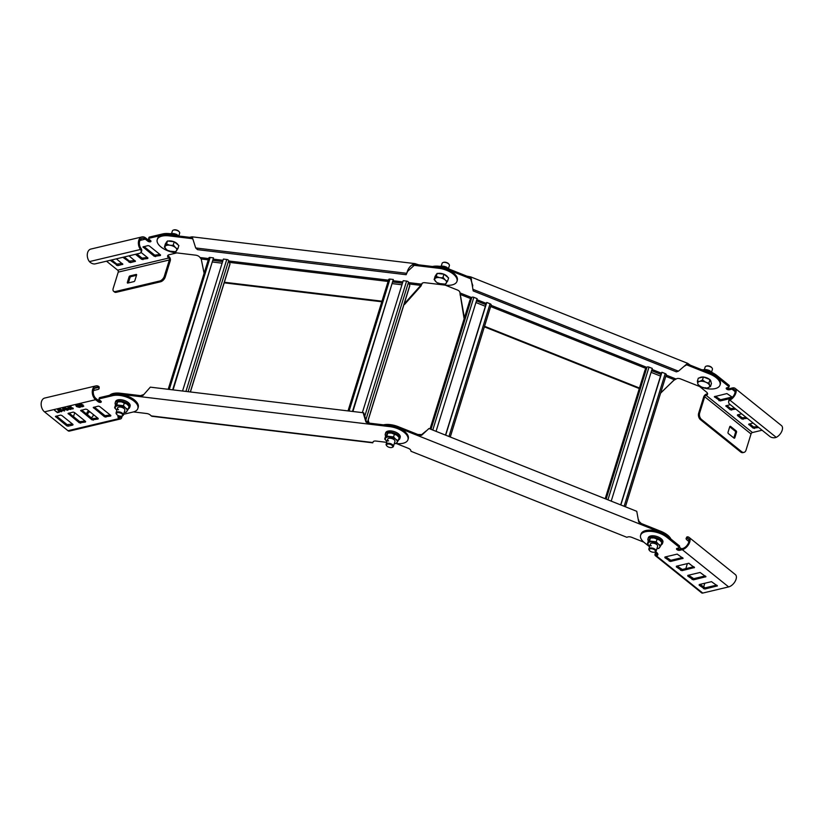 <?xml version="1.0" encoding="UTF-8"?>
<svg xmlns="http://www.w3.org/2000/svg" width="823" height="823" viewBox="0 0 823 823"><rect width="100%" height="100%" fill="white"/><g stroke="black" fill="none" stroke-linecap="round" stroke-linejoin="round"><path stroke-width="1.23" d="M410.986 451.282L626.828 537.285L410.986 451.282L410.8 450.469A3.806 1.841 17.2 0 0 408.27 448.298L396.202 443.494A15.709 7.592 -162.8 0 0 407.951 439.698A15.709 7.592 -162.8 0 0 407.776 436.838A15.709 7.592 -162.8 0 0 389.742 426.623L369.558 424.205L365.937 422.024L363.385 413.547M407.951 439.698L408.259 438.71A15.709 7.592 17.2 0 0 408.085 435.84A15.709 7.592 17.2 0 0 390.051 425.635L369.856 423.207L366.317 421.397L363.745 412.796L150.321 387.149L142.965 395.513L143.469 394.639L140.507 395.647L140.198 396.645L120.004 394.217A15.709 7.592 -162.8 0 0 109.078 396.501M143.099 395.256L140.198 396.645L369.558 424.205L369.856 423.207M140.507 395.647L120.312 393.229A15.709 7.592 17.2 0 0 109.624 395.266M133.47 411.922L146.607 413.506A3.806 1.841 17.2 0 1 150.311 415.07L151.874 416.284L372.778 442.825M151.226 415.913L372.819 442.537L373.148 441.848A3.806 1.841 17.2 0 1 375.967 441.056L386.697 442.352M368.858 423.012L368.272 420.142L368.971 423.043M366.317 421.397L365.937 422.024M189.516 237.302L189.208 238.3L169.024 235.872A15.709 7.592 -162.8 0 0 157.224 239.658L157.522 238.66A15.709 7.592 17.2 0 1 169.332 234.874L189.516 237.302L192.171 236.829L195.689 247.96L197.53 249.647L406.12 274.707L407.611 271.374L414.802 264.79L414.977 263.617L418.876 264.862L439.06 267.29A15.709 7.592 17.2 0 1 457.104 277.495A15.709 7.592 17.2 0 1 457.279 280.355L456.971 281.353A15.709 7.592 -162.8 0 0 456.796 278.493A15.709 7.592 -162.8 0 0 438.752 268.277L418.568 265.86L414.802 264.79M195.689 247.96L406.799 273.318C408.033 268.123 410.759 264.883 414.977 263.617L192.171 236.829M412.549 265.129L418.568 265.86L418.876 264.862M422.137 283.194L421.016 286.013L404.515 304.5L404.268 303.862L420.769 285.375L421.016 286.013M409.196 283.976L420.769 285.375L421.53 284.542M381.8 301.774L224.185 282.834M201.224 259.05L204.114 273.277M208.27 259.842L201.203 258.988L199.331 256.725A3.806 1.841 17.2 0 0 195.617 255.161L175.433 252.733A15.709 7.592 -162.8 0 1 157.399 242.518A15.709 7.592 -162.8 0 1 157.224 239.658M464.121 318.779L459.82 292.114A3.806 1.841 17.2 0 0 457.29 289.953L445.212 285.139A15.709 7.592 -162.8 0 0 456.971 281.353M445.171 285.139L424.977 282.711A3.806 1.841 17.2 0 0 422.168 283.503L421.839 284.182L408.671 282.608M192.489 238.979L192.026 238.001L189.208 238.3L192.407 238.68M191.954 238.012L192.129 236.839M381.985 301.187L224.257 282.238M352.481 411.438L393.322 279.491L389.958 279.079A1.667 0.802 -162.8 0 0 388.703 279.481L348.026 410.903M409.597 286.034A1.667 0.802 -162.8 0 0 409.782 285.787A1.667 0.802 -162.8 0 0 409.761 285.488L408.506 282.166A1.667 0.802 -162.8 0 0 406.593 281.085L403.219 280.674L362.367 412.632M401.943 284.789L392.478 283.647M352.902 411.49L393.322 279.491M172.655 389.835L213.507 257.887L210.132 257.476A1.667 0.802 -162.8 0 0 208.877 257.877L168.201 389.3M229.771 264.42A1.667 0.802 -162.8 0 0 229.967 264.183A1.667 0.802 -162.8 0 0 229.946 263.885L228.681 260.562A1.667 0.802 -162.8 0 0 226.767 259.482L223.393 259.07L182.552 391.028M222.128 263.185L212.653 262.043M173.087 389.886L213.507 257.887M670.776 540.423A15.709 7.592 -162.8 0 0 660.632 532.337L640.963 524.508L638.658 521.772L636.755 511.309L428.958 428.516L421.602 435.285L417.559 435.49L397.9 427.651A15.709 7.592 -162.8 0 0 383.189 425.841M670.92 539.034A15.709 7.592 17.2 0 0 660.941 531.339L641.271 523.51L640.963 524.508L417.559 435.49L417.868 434.493L421.726 434.595L421.602 435.285M417.868 434.493L398.198 426.653A15.709 7.592 17.2 0 0 383.497 424.843M626.828 537.285L627.856 536.956A3.806 1.841 17.2 0 1 631.683 537.316L643.833 542.162M638.699 519.961L638.792 521.082L641.271 523.51M638.792 521.082L638.658 521.772M421.726 434.595L425.429 431.53M432.507 266.498A15.709 7.592 17.2 0 1 447.218 268.308L466.878 276.147L470.828 276.94L473.194 290.9L676.372 371.852L678.44 371.173L687.616 363.313L690.291 365.165L709.951 372.994A15.709 7.592 17.2 0 1 720.32 384.053L720.012 385.051A15.709 7.592 -162.8 0 0 709.642 373.992L689.983 366.153L687.267 364.466L687.699 363.355M686.166 364.64L689.983 366.153L690.291 365.165M460.108 295.004L460.18 293.451M674.376 379.701L660.602 393.157M720.012 385.051A15.709 7.592 -162.8 0 1 719.456 386.162A15.709 7.592 -162.8 0 1 700.363 386.81L680.693 378.971A3.806 1.841 17.2 0 0 676.876 378.601L673.975 380.216M674.037 380.154L660.674 392.952M639.286 388.569L484.377 326.844M471.682 297.587L460.006 292.937L464.409 317.894M466.878 276.147L466.569 277.135L446.91 269.306A15.709 7.592 -162.8 0 0 432.209 267.496M472.772 285.581L470.386 278.04L466.569 277.135L471.548 279.12M470.211 277.979L470.643 276.867M687.267 364.466L684.088 366.338M639.481 388.024L484.552 326.289M611.211 501.125L652.289 368.426L649.008 367.12A1.667 0.802 -162.8 0 0 646.981 367.181L645.15 369.712A1.667 0.802 -162.8 0 0 645.088 369.825A1.667 0.802 -162.8 0 0 645.078 369.959M625.408 506.783L666.249 374.866A1.667 0.802 -162.8 0 0 666.301 374.743A1.667 0.802 -162.8 0 0 665.21 373.57L661.918 372.263L661.569 372.747L620.665 504.9M620.84 504.972L661.918 372.263M660.54 376.09L651.086 372.325M436.056 431.334L477.134 298.636L473.853 297.329A1.667 0.802 -162.8 0 0 471.826 297.391L469.995 299.922A1.667 0.802 -162.8 0 0 469.933 300.035A1.667 0.802 -162.8 0 0 469.923 300.169M450.253 436.992L491.094 305.066A1.667 0.802 -162.8 0 0 491.146 304.952A1.667 0.802 -162.8 0 0 490.055 303.78L486.763 302.473L486.414 302.957L445.51 435.11M445.685 435.182L486.763 302.473M485.385 306.3L475.931 302.535M121.002 416.171L120.765 416.932A1.43 0.967 -103.4 0 1 119.469 417.374L119.458 417.364A4.763 2.304 -162.8 0 1 118.306 415.8M98.925 399.134L99.295 397.941A1.43 0.689 17.2 0 1 99.727 397.612L113.018 394.464A15.709 7.592 17.2 0 1 134.458 399.978A15.709 7.592 17.2 0 1 138.223 407.292L137.853 408.486A15.709 7.592 -162.8 0 0 134.087 401.171A15.709 7.592 -162.8 0 0 112.648 395.657L99.357 398.805A1.43 0.689 -162.8 0 0 98.925 399.134A1.43 0.689 -162.8 0 0 99.264 399.793L100.807 401.038A1.903 0.916 17.2 0 1 101.27 401.922A1.903 0.916 17.2 0 1 99.974 402.396A1.903 0.916 17.2 0 1 98.081 401.686L95.612 399.7A7.623 5.164 76.6 0 1 92.269 391.841A7.623 5.164 76.6 0 1 95.828 385.915A7.623 5.164 76.6 0 1 97.814 386.008A7.633 4.938 -102 0 1 98.194 386.152A4.763 1.543 5 0 1 99.202 387.232L99.089 388.579A4.763 1.543 -175 0 0 98.071 387.499A6.214 3.971 78.3 0 0 97.772 387.376L97.814 386.008M97.772 387.376A6.193 4.197 -103.4 0 0 96.157 387.304A6.193 4.197 -103.4 0 0 93.266 392.118A6.193 4.197 -103.4 0 0 95.982 398.507L98.451 400.492A1.903 0.916 -162.8 0 0 100.962 401.182M81.693 410.08L92.361 418.66L97.68 418.033M56.478 416.068L67.147 424.647L72.465 424.03M69.081 413.074L79.759 421.654L85.078 421.037M94.295 407.087L104.974 415.666L110.292 415.039M118.481 415.656A4.763 2.304 17.2 0 0 117.946 416.345A4.763 2.304 17.2 0 0 119.088 418.568L119.098 418.578A2.86 1.934 76.6 0 0 120.497 418.958L69.389 431.098A2.86 1.934 -103.4 0 1 67.99 430.717L44.493 411.839A7.623 5.164 -103.4 0 1 41.15 403.98A7.623 5.164 -103.4 0 1 44.709 398.054L95.828 385.915M123.604 414.278L133.038 412.035A15.709 7.592 -162.8 0 0 137.853 408.486M71.004 409.401L67.898 407.21L68.525 409.268L71.004 409.401M63.011 408.331L64.595 410.924L59.986 409.052L64.009 410.708L63.011 408.331M59.369 412.169L57.538 412.261L54.575 410.338L57.425 412.632L59.369 412.169M98.132 418.393L87.012 409.463L85.705 409.124L80.644 410.471L91.991 419.853L98.071 419.051L98.132 418.393M72.918 424.38L61.797 415.45L60.49 415.111L55.429 416.459L66.776 425.841L68.083 426.18L72.846 425.038L72.918 424.38M85.52 421.386L74.399 412.457L73.103 412.117L68.042 413.465L79.389 422.847L85.458 422.045L85.52 421.386M110.735 415.399L99.614 406.469L98.318 406.13L93.256 407.478L104.603 416.86L110.673 416.057L110.735 415.399M61.015 410.595L61.56 411.027L60.964 411.479L61.581 410.944L60.995 411.407L61.581 410.944L60.192 410.718L61.046 410.512M60.172 410.79L61.128 410.224L62.188 411.068L61.334 411.737L58.279 410.955L58.371 409.391L60.49 409.761L58.69 409.659L58.248 410.348L60.964 411.479M60.182 409.936L58.711 409.576L58.248 410.348M57.631 409.875L58.371 409.391M67.321 409.093L67.856 409.535L67.27 409.988L67.887 409.453L67.291 409.905L67.887 409.453L67.342 409.021L66.468 409.298L67.342 409.021M66.468 409.298L67.435 408.722L68.494 409.576L67.63 410.245L64.575 409.453L64.667 407.899L66.797 408.27L64.996 408.167L64.554 408.856L67.27 409.988M66.478 408.434L65.017 408.085L64.554 408.856M63.937 408.383L64.667 407.899M73.278 408.537L71.035 408.599L72.496 408.743L72.465 408.064L70.49 408.115L69.348 406.86L70.85 406.511L70.048 407.076L70.624 407.704L72.846 407.941L72.825 409.01L73.298 408.465M72.496 408.743L72.486 407.982L70.932 408.043M80.551 407.138L76.529 406.593L75.85 405.533L77.701 404.844L80.551 407.138M81.961 406.799L79.111 404.505L81.446 404.206L83.102 405.029L83.092 406.531L83.792 406.12L81.961 406.799L83.113 406.449M94.501 388.343L98.071 387.499L98.194 386.152M93.452 390.524L97.649 389.526A4.763 1.543 -175 0 0 99.089 388.579M120.497 418.958A2.86 1.934 76.6 0 0 121.691 417.673L122.236 415.903M71.117 424.349L71.467 423.217M73.504 416.623L74.687 412.807A4.763 2.644 -51.2 0 1 74.718 412.704M87.547 414.782L88.04 413.187A0.957 0.525 -51.2 0 1 88.966 412.22L90.108 411.953M93.39 414.586L92.886 416.232A0.957 0.525 128.8 0 1 91.96 417.189L90.859 417.446M86.621 414.041L87.115 412.436A0.957 0.525 128.8 0 1 88.04 411.479L89.182 411.212M69.904 408.938L70.624 409.422M68.525 409.268L69.924 408.866M67.928 407.2L68.186 408.897M68.504 407.817L69.554 408.568L68.659 408.856L68.504 407.817L69.533 408.65M60.11 409.021L64.143 410.955M62.599 408.424L63.741 410.214M57.425 412.632L59.297 412.107M54.668 410.307L57.456 412.549M61.334 411.737L62.219 410.996M58.279 410.955L61.355 411.654M58.392 409.309L58.299 410.872M67.63 410.245L68.515 409.494M64.575 409.453L67.661 410.163M64.698 407.817L64.606 409.381M71.066 408.517L72.846 408.928M72.486 407.982L72.517 408.661L72.486 407.982M69.43 406.84L70.521 408.033M70.048 407.076L71.138 406.747M79.43 407.406L80.479 407.076M76.529 406.593L79.45 407.323M75.881 405.451L76.549 406.511M79.8 406.891L77.609 405.132L76.508 405.451L78.185 407.148L79.8 406.891M79.78 406.974L77.578 405.214L76.488 405.533L76.961 406.48M79.203 404.484L81.991 406.716M79.903 404.587L81.127 404.36L83.298 405.862L82.753 406.192L83.298 405.862L82.65 405.132L81.096 404.432L79.903 404.587M82.722 406.274L83.267 405.934L82.074 406.428L79.882 404.669M177.017 236.839A15.709 7.592 -162.8 0 0 162.347 235.121L149.056 238.269A1.43 0.689 -162.8 0 0 148.613 238.598A1.43 0.689 -162.8 0 0 148.963 239.256L150.506 240.501A1.903 0.916 17.2 0 1 150.959 241.386A1.903 0.916 17.2 0 1 149.673 241.859A1.903 0.916 17.2 0 1 147.78 241.149L145.311 239.164A6.193 4.197 -103.4 0 0 142.276 238.32A6.193 4.197 -103.4 0 0 140.867 248.165A6.214 4.064 80.2 0 0 141.103 248.505A4.763 2.901 31.8 0 1 141.484 251.478L140.887 252.435A4.763 2.901 -148.2 0 0 140.507 249.472L141.103 248.505M106.496 261.189L117.679 270.17A1.43 0.967 76.6 0 1 118.234 272.115L113.204 288.379A4.763 2.644 -51.2 0 0 113.625 291.28A4.763 2.644 -51.2 0 0 115.374 291.548L159.683 281.024A4.763 2.644 -51.2 0 0 164.322 276.24L169.353 259.975A1.43 0.967 -103.4 0 0 168.797 258.031L168.787 258.021A4.763 2.304 17.2 0 1 167.645 255.809A4.763 2.304 17.2 0 1 169.106 254.739L176.832 252.898M135.466 254.307L141.69 259.317L147.759 258.515L147.821 257.856L140.949 252.332M110.241 260.294L117.771 265.634L122.833 264.286L116.382 258.844M122.853 257.301L130.384 262.64L135.445 261.292L128.985 255.85M160.434 254.863L149.313 245.933L148.017 245.593L142.955 246.941L154.302 256.323L160.372 255.521L160.434 254.863M150.66 240.645A1.903 0.916 -162.8 0 1 148.15 239.956L145.681 237.97A7.623 5.164 76.6 0 0 141.947 236.931A7.623 5.164 76.6 0 0 140.208 249.05L140.867 248.165M141.947 236.931L90.828 249.071A7.623 5.164 -103.4 0 0 89.1 261.189A7.633 5.298 73.6 0 0 89.419 261.601L140.507 249.472A7.633 5.031 -100.5 0 1 140.208 249.05M89.419 261.601A4.763 2.901 -148.2 0 0 95.201 263.874L139.499 253.35A4.763 2.901 -148.2 0 0 140.887 252.435M136.145 274.44L130.013 275.9A0.957 0.525 128.8 0 0 129.077 276.857L127.359 282.433A0.957 0.525 128.8 0 0 127.791 283.071L133.923 281.61A0.957 0.525 128.8 0 0 134.849 280.653L136.577 275.077A0.957 0.525 128.8 0 0 136.145 274.44L136.618 274.831M113.625 291.28L114.551 292.021A4.763 2.644 128.8 0 0 116.31 292.288L160.608 281.775A4.763 2.644 128.8 0 0 165.248 276.981L170.279 260.716A2.86 1.934 76.6 0 0 169.168 256.838L169.147 256.827A4.763 2.304 -162.8 0 1 167.995 255.264M148.613 238.598L148.984 237.405A1.43 0.689 17.2 0 1 149.426 237.075L162.717 233.917A15.709 7.592 17.2 0 1 178.107 235.934M136.896 253.968L142.06 258.124L147.379 257.496M111.681 259.955L116.845 264.111L122.164 263.494M124.283 256.961L129.448 261.117L134.766 260.49M143.994 246.55L154.673 255.13L159.991 254.502M136.505 275.324L130.939 276.641A0.957 0.525 -51.2 0 0 130.013 277.598L128.357 282.927M762.088 430.234L752.428 432.528A1.43 0.792 -51.2 0 0 751.029 433.968L745.998 450.222A4.763 3.23 76.6 0 1 744.013 452.372L742.984 452.619A4.763 3.23 -103.4 0 1 740.649 451.971L700.496 419.699A4.763 3.23 -103.4 0 1 698.645 413.239L703.675 396.974A2.86 1.584 -51.2 0 1 706.463 394.104L706.473 394.104A4.763 2.304 -162.8 0 0 707.574 393.569M744.013 452.372A4.763 3.23 76.6 0 1 741.677 451.724L701.515 419.463A4.763 3.23 76.6 0 1 699.663 412.992L704.694 396.737A1.43 0.792 128.8 0 1 706.093 395.297L706.103 395.297A4.763 2.304 17.2 0 0 707.564 394.217A4.763 2.304 17.2 0 0 706.422 392.005L699.56 386.491M730.34 398.857L730.33 399.906A7.633 4.053 126.4 0 1 729.919 400.153A4.763 3.055 -175.1 0 0 728.622 402.036L728.715 400.945A4.763 3.055 4.9 0 1 730.011 399.062A6.214 3.261 -54.2 0 0 730.34 398.857A6.193 3.436 128.8 0 0 734.558 394.011A6.193 3.436 128.8 0 0 734.27 389.495A6.193 3.436 128.8 0 0 731.997 389.145L729.271 389.793A1.903 0.916 17.2 0 1 727.172 389.433A1.903 0.916 17.2 0 1 726.215 388.24A1.903 0.916 17.2 0 1 726.802 387.808L728.509 387.396A1.43 0.689 -162.8 0 0 728.941 387.077A1.43 0.689 -162.8 0 0 728.602 386.409L716.555 376.739A15.709 7.592 -162.8 0 0 702.06 370.967M735.834 409.134L730.33 409.803L725.783 405.883L730.279 404.669M758.693 427.497L753.189 428.166L748.642 424.246L753.138 423.032M747.263 418.321L741.76 418.979L737.439 415.502L737.501 414.843L741.708 413.846M731.122 398.353L720.207 400.945L714.354 396.696L726.915 393.569L732.377 397.252M730.33 399.906A7.623 4.228 -51.2 0 0 735.515 393.939A7.623 4.228 -51.2 0 0 735.165 388.384L781.5 425.614A7.623 4.228 128.8 0 1 781.85 431.17A7.623 4.228 128.8 0 1 776.665 437.136A7.633 4.403 -48.7 0 1 776.223 437.352A4.763 3.055 -175.1 0 1 769.906 436.509L729.754 404.247A4.763 3.055 -175.1 0 1 728.622 402.036M726.884 387.787A1.903 0.916 -162.8 0 0 729.641 388.6L732.367 387.952A7.623 4.228 -51.2 0 1 735.165 388.384M701.669 369.702A15.709 7.592 17.2 0 1 716.926 375.535L728.972 385.215A1.43 0.689 17.2 0 1 729.312 385.884L728.941 387.077M734.774 408.28L730.701 408.599L726.822 405.482M757.633 426.643L753.559 426.972L749.681 423.855M746.204 417.467L742.13 417.786L738.252 414.669M732.089 397.015L720.578 399.752L715.393 396.305M730.011 399.062L729.919 400.153L776.223 437.352M729.723 426.777L735.145 431.129A0.957 0.648 76.6 0 1 735.515 432.425L733.807 437.949M729.744 426.726A0.957 0.648 -103.4 0 1 730.608 426.427L736.163 430.892A0.957 0.648 -103.4 0 1 736.544 432.178L734.816 437.754A0.957 0.648 -103.4 0 1 733.951 438.062L728.386 433.587A0.957 0.648 -103.4 0 1 728.016 432.301L729.744 426.726M677.195 548.324A1.903 0.916 -162.8 0 0 679.952 549.136L682.679 548.488A6.193 3.436 128.8 0 0 688.007 543.89A6.193 3.436 128.8 0 0 688.151 538.489A6.193 3.436 128.8 0 0 687.246 538.077A6.214 3.169 -52.4 0 0 686.989 538.047A4.763 1.389 -152.9 0 0 686.125 538.376A4.763 1.389 -152.9 0 0 687.39 540.3L688.892 541.503M640.603 535.3L640.973 534.096A15.709 7.592 17.2 0 1 645.788 530.557A15.709 7.592 17.2 0 1 667.227 536.082L679.273 545.752A1.43 0.689 17.2 0 1 679.623 546.421L679.253 547.614A1.43 0.689 -162.8 0 0 678.903 546.956L666.856 537.275A15.709 7.592 -162.8 0 0 645.427 531.751A15.709 7.592 -162.8 0 0 640.603 535.3A15.709 7.592 -162.8 0 0 644.368 542.614L649.522 546.75M656.517 552.377L656.116 553.684A1.43 0.792 128.8 0 0 656.24 554.558A1.43 0.792 128.8 0 0 656.764 554.64L656.775 554.64A4.763 2.304 -162.8 0 0 657.886 554.105M693.82 566.738L682.308 569.475L677.134 566.018M716.679 585.102L705.167 587.838L699.992 584.392M705.249 575.925L693.738 578.662L688.563 575.205M682.39 557.552L670.879 560.288L665.704 556.842M679.253 547.614A1.43 0.689 -162.8 0 1 678.81 547.943L677.113 548.344A1.903 0.916 17.2 0 0 676.527 548.776A1.903 0.916 17.2 0 0 677.473 549.97A1.903 0.916 17.2 0 0 679.582 550.33L682.308 549.682A7.623 4.228 -51.2 0 0 688.872 544.024A7.623 4.228 -51.2 0 0 689.046 537.368A7.623 4.228 -51.2 0 0 687.935 536.863L687.246 538.077M686.125 538.376L686.752 537.162A4.763 1.389 27.1 0 1 687.606 536.833L686.989 538.047L688.851 539.538M689.046 537.368L735.381 574.598A7.623 4.228 128.8 0 1 735.206 581.244A7.623 4.228 128.8 0 1 728.643 586.912L702.729 593.064A2.86 1.584 128.8 0 1 701.68 592.899L655.345 555.669A2.86 1.584 -51.2 0 0 656.394 555.834L656.404 555.834A4.763 2.304 17.2 0 0 657.865 554.753A4.763 2.304 17.2 0 0 656.723 552.542L655.684 551.708M703.572 587.272L704.817 583.24M681.454 548.776L679.407 547.12M687.38 563.59L686.053 567.88A0.957 0.648 -103.4 0 0 686.053 568.59M655.756 551.76L655.087 553.93A2.86 1.584 -51.2 0 0 655.345 555.669M676.311 566.862L676.383 566.203L688.645 563.292L694.499 567.541L681.938 570.668L676.311 566.862L676.527 566.162M699.169 585.225L699.231 584.567L711.504 581.655L717.358 585.904L704.797 589.031L699.169 585.225L699.385 584.536M687.74 576.038L687.812 575.39L700.075 572.469L705.928 576.728L693.367 579.855L687.74 576.038L687.956 575.349M664.881 557.675L664.953 557.017L677.216 554.105L683.069 558.354L670.508 561.481L664.881 557.675L665.097 556.986M693.316 566.862A0.957 0.648 76.6 0 0 693.172 566.718L688.882 563.261M169.054 250.634C169.157 251.324 168.304 250.974 166.493 249.575L164.425 246.91L166.534 243.999L167.47 240.974L174.219 241.787L178.858 245.511L177.922 248.536L175.803 251.447M167.47 240.974L165.361 243.896L164.415 247.239M177.922 248.536C178.015 249.225 177.161 248.865 175.35 247.476L173.283 244.812C173.499 245.336 172.295 245.47 169.661 245.203L166.534 243.999M173.283 244.812L174.219 241.787M166.277 242.62A6.193 2.994 17.2 0 1 166.318 242.476A6.193 2.994 17.2 0 1 167.048 241.551M168.242 241.067A6.193 2.994 17.2 0 1 174.023 241.767M174.363 241.9A6.193 2.994 17.2 0 1 176.657 243.248A6.193 2.994 17.2 0 1 177.994 244.822M169.209 251.097L175.813 251.766M168.746 250.902L169.919 251.468M171.596 233.454L172.388 230.913A3.806 1.841 17.2 0 1 173.293 230.131A3.806 1.841 17.2 0 1 178.756 231.386A3.806 1.841 17.2 0 1 179.363 232.004A3.806 1.841 17.2 0 1 179.661 233.166L178.869 235.728M173.602 230.039A3.241 1.564 17.2 0 1 173.848 229.936A3.241 1.564 17.2 0 1 178.488 231.006A3.241 1.564 17.2 0 1 179.013 231.53A3.241 1.564 17.2 0 1 179.157 231.757M438.793 283.04C438.896 283.729 438.031 283.379 436.221 281.98L434.153 279.316L436.262 276.405L437.198 273.38L443.947 274.193L448.586 277.917L447.65 280.941L445.541 283.853M437.198 273.38L435.089 276.302L434.143 279.645M447.65 280.941C447.753 281.631 446.899 281.271 445.089 279.882L443.011 277.217C443.227 277.742 442.023 277.876 439.389 277.608L436.262 276.405M443.011 277.217L443.947 274.193M436.015 275.026A6.193 2.994 17.2 0 1 436.046 274.882A6.193 2.994 17.2 0 1 436.787 273.956M437.97 273.473A6.193 2.994 17.2 0 1 443.762 274.172M444.091 274.306A6.193 2.994 17.2 0 1 446.395 275.654A6.193 2.994 17.2 0 1 447.733 277.228M438.937 283.503L445.541 284.172M438.474 283.307L439.647 283.873M441.272 266.055L442.116 263.319A3.806 1.841 17.2 0 1 443.021 262.537A3.806 1.841 17.2 0 1 448.484 263.792A3.806 1.841 17.2 0 1 449.091 264.409A3.806 1.841 17.2 0 1 449.399 265.572L448.545 268.339M443.33 262.444A3.241 1.564 17.2 0 1 443.587 262.342A3.241 1.564 17.2 0 1 448.226 263.411A3.241 1.564 17.2 0 1 448.741 263.936A3.241 1.564 17.2 0 1 448.885 264.162M698.83 385.03C698.758 385.73 698.429 385.359 697.853 383.919L697.369 381.203L698.305 378.179L703.418 376.965L706.71 378.271L709.992 379.588L711.453 383.415L710.516 386.44L707.708 387.849A6.193 2.994 -162.8 0 0 709.539 385.318L710.414 386.635M705.054 387.952L701.865 387.149A6.193 2.994 -162.8 0 1 697.853 383.919A6.193 2.994 -162.8 0 1 699.684 381.399A6.193 2.994 -162.8 0 1 705.527 382.098A6.193 2.994 -162.8 0 1 709.539 385.318L709.056 382.602C709.261 383.23 708.089 383.065 705.527 382.098L702.482 379.989L699.684 381.399L697.369 381.203M702.482 379.989L703.418 376.965M699.519 377.891A6.193 2.994 17.2 0 1 703.171 377.027M703.686 377.078A6.193 2.994 17.2 0 1 706.834 377.88A6.193 2.994 17.2 0 1 709.467 379.372M710.167 380.031A6.193 2.994 17.2 0 1 710.949 382.098M705.445 387.993L704.159 387.942M705.404 387.654C704.972 388.209 705.743 388.271 707.708 387.849A6.193 2.994 -162.8 0 1 701.865 387.149L698.83 385.298M709.056 382.602L709.992 379.588M704.375 369.548L705.157 367.007A3.806 1.841 17.2 0 1 706.062 366.225A3.806 1.841 17.2 0 1 709.92 366.585A3.806 1.841 17.2 0 1 712.132 368.107A3.806 1.841 17.2 0 1 712.44 369.26L711.648 371.831M706.371 366.142A3.241 1.564 17.2 0 1 706.628 366.029A3.241 1.564 17.2 0 1 709.899 366.338A3.241 1.564 17.2 0 1 711.782 367.634A3.241 1.564 17.2 0 1 711.926 367.86M122.154 415.913A3.806 1.841 -162.8 0 0 122.462 415.831A3.806 1.841 -162.8 0 0 123.368 415.049A3.806 1.841 -162.8 0 0 122.452 413.269A3.806 1.841 -162.8 0 0 118.656 411.85A3.806 1.841 -162.8 0 0 116.084 412.796A3.806 1.841 -162.8 0 0 116.393 413.948A3.806 1.841 -162.8 0 0 116.599 414.195M117.257 414.946A3.241 1.564 -162.8 0 0 121.897 416.016A3.241 1.564 -162.8 0 0 121.897 413.846A3.241 1.564 -162.8 0 0 117.843 412.642A3.241 1.564 -162.8 0 0 116.743 414.422A3.241 1.564 -162.8 0 0 117.257 414.946M392.19 447.331A3.806 1.841 -162.8 0 0 392.499 447.239A3.806 1.841 -162.8 0 0 393.404 446.457A3.806 1.841 -162.8 0 0 393.363 445.757A3.806 1.841 -162.8 0 0 389.649 443.402A3.806 1.841 -162.8 0 0 386.121 444.204A3.806 1.841 -162.8 0 0 386.172 444.893A3.806 1.841 -162.8 0 0 386.429 445.366A3.806 1.841 -162.8 0 0 386.635 445.603M386.563 445.438A3.241 1.564 -162.8 0 0 386.779 445.84A3.241 1.564 -162.8 0 0 391.943 447.434A3.241 1.564 -162.8 0 0 392.674 446.179A3.241 1.564 -162.8 0 0 388.96 444.07A3.241 1.564 -162.8 0 0 386.563 445.438M654.923 552.017A3.806 1.841 -162.8 0 0 655.231 551.924A3.806 1.841 -162.8 0 0 656.137 551.143A3.806 1.841 -162.8 0 0 656.096 550.453A3.806 1.841 -162.8 0 0 652.382 548.087A3.806 1.841 -162.8 0 0 648.863 548.89A3.806 1.841 -162.8 0 0 648.905 549.589A3.806 1.841 -162.8 0 0 649.162 550.052A3.806 1.841 -162.8 0 0 649.368 550.299M649.296 550.124A3.241 1.564 -162.8 0 0 649.512 550.525A3.241 1.564 -162.8 0 0 654.676 552.12A3.241 1.564 -162.8 0 0 655.406 550.865A3.241 1.564 -162.8 0 0 651.693 548.756A3.241 1.564 -162.8 0 0 649.296 550.124M647.948 538.962L648.339 537.686A7.623 3.683 17.2 0 1 653.483 535.804A7.623 3.683 17.2 0 1 661.064 538.643A7.623 3.683 17.2 0 1 662.896 542.192L662.494 543.468A7.623 3.683 -162.8 0 0 660.674 539.919A7.623 3.683 -162.8 0 0 653.092 537.069A7.623 3.683 -162.8 0 0 647.948 538.962A7.623 3.683 -162.8 0 0 648.308 540.927M661.085 544.877A7.623 3.683 -162.8 0 0 662.494 543.468M385.277 434.081L385.668 432.805A7.623 3.683 17.2 0 1 390.812 430.913A7.623 3.683 17.2 0 1 398.394 433.762A7.623 3.683 17.2 0 1 400.225 437.311L399.824 438.587A7.623 3.683 -162.8 0 0 398.003 435.038A7.623 3.683 -162.8 0 0 390.421 432.188A7.623 3.683 -162.8 0 0 385.277 434.081A7.623 3.683 -162.8 0 0 385.637 436.036M398.414 439.996A7.623 3.683 -162.8 0 0 399.824 438.587M115.169 402.869L115.57 401.593A7.623 3.683 17.2 0 1 120.714 399.7A7.623 3.683 17.2 0 1 128.295 402.55A7.623 3.683 17.2 0 1 130.116 406.099L129.725 407.375A7.623 3.683 -162.8 0 0 127.904 403.826A7.623 3.683 -162.8 0 0 120.312 400.976A7.623 3.683 -162.8 0 0 115.169 402.869A7.623 3.683 -162.8 0 0 115.539 404.823M128.316 408.784A7.623 3.683 -162.8 0 0 129.725 407.375M121.187 401.799L126.876 404.062L129.057 406.387L128.11 409.453L125.641 408.054A6.193 2.994 -162.8 0 0 119.952 405.78A6.193 2.994 -162.8 0 0 115.529 406.829A6.193 2.994 -162.8 0 0 116.784 410.152A6.193 2.994 -162.8 0 0 116.876 410.224L114.613 407.827L115.559 404.772L117.668 401.85L121.557 401.85A6.193 2.994 17.2 0 1 121.567 401.85A6.193 2.994 17.2 0 1 125.024 402.92A6.193 2.994 17.2 0 1 125.096 402.951M125.024 402.92L124.417 402.663L123.471 405.718L125.641 408.054A6.193 2.994 -162.8 0 1 126.907 411.366A6.193 2.994 -162.8 0 1 124.16 412.477L125.991 412.364L128.11 409.453M118.491 409.751A3.806 1.841 17.2 0 1 117.576 407.971A3.806 1.841 17.2 0 1 120.148 407.025A3.806 1.841 17.2 0 1 123.944 408.455A3.806 1.841 17.2 0 1 124.859 410.224L123.368 415.049M123.471 405.718L116.722 404.916L114.613 407.827M116.722 404.916L117.668 401.85M391.285 433.011L396.984 435.274L399.155 437.599L398.209 440.665L395.75 439.256A6.193 2.994 -162.8 0 0 390.051 436.992A6.193 2.994 -162.8 0 0 385.627 438.042A6.193 2.994 -162.8 0 0 386.892 441.365A6.193 2.994 -162.8 0 0 386.985 441.437L384.711 439.04L385.658 435.984L387.767 433.063L391.655 433.063A6.193 2.994 17.2 0 1 391.666 433.063A6.193 2.994 17.2 0 1 395.133 434.133A6.193 2.994 17.2 0 1 395.194 434.163M395.133 434.133L394.515 433.875L393.569 436.931L395.75 439.256A6.193 2.994 -162.8 0 1 397.015 442.579A6.193 2.994 -162.8 0 1 394.258 443.69L396.1 443.576L398.209 440.665M388.59 440.963A3.806 1.841 17.2 0 1 387.674 439.184A3.806 1.841 17.2 0 1 390.256 438.237A3.806 1.841 17.2 0 1 394.042 439.667A3.806 1.841 17.2 0 1 394.958 441.437L393.404 446.457M393.569 436.931L386.82 436.128L384.711 439.04M386.82 436.128L387.767 433.063M653.956 537.892L659.655 540.166L661.826 542.491L660.879 545.546L658.421 544.147A6.193 2.994 -162.8 0 0 652.721 541.873A6.193 2.994 -162.8 0 0 648.298 542.933A6.193 2.994 -162.8 0 0 649.563 546.246A6.193 2.994 -162.8 0 0 649.656 546.328L647.382 543.921L648.329 540.865L650.437 537.954L654.336 537.944A6.193 2.994 17.2 0 1 654.336 537.944A6.193 2.994 17.2 0 1 657.803 539.024A6.193 2.994 17.2 0 1 657.865 539.055M657.803 539.024L657.186 538.767L656.24 541.822L658.421 544.147A6.193 2.994 -162.8 0 1 659.686 547.47A6.193 2.994 -162.8 0 1 656.929 548.581L658.77 548.457L660.879 545.546M651.26 545.844A3.806 1.841 17.2 0 1 650.345 544.075A3.806 1.841 17.2 0 1 652.927 543.129A3.806 1.841 17.2 0 1 656.713 544.548A3.806 1.841 17.2 0 1 657.628 546.328L656.137 551.143M656.24 541.822L649.491 541.009L647.382 543.921M649.491 541.009L650.437 537.954M702.503 369.784L706.041 369.63L709.272 370.504L712.852 372.942M706.401 369.681A6.193 2.994 17.2 0 1 706.422 369.681A6.193 2.994 17.2 0 1 709.889 370.762A6.193 2.994 17.2 0 1 709.951 370.792M709.025 371.317L709.272 370.504L709.889 370.762M439.4 266.292L442.939 266.138L446.169 267.012L449.543 269.234M443.299 266.189A6.193 2.994 17.2 0 1 443.319 266.189A6.193 2.994 17.2 0 1 446.786 267.269A6.193 2.994 17.2 0 1 446.848 267.3M445.922 267.825L446.169 267.012L446.786 267.269M169.723 233.691L173.272 233.537L179.291 236.078M173.622 233.588A6.193 2.994 17.2 0 1 173.653 233.588A6.193 2.994 17.2 0 1 177.11 234.658A6.193 2.994 17.2 0 1 177.182 234.689M176.245 235.224L176.503 234.401L177.11 234.658M120.004 394.217L120.312 393.229M390.051 425.635L389.742 426.623M439.06 267.29L438.752 268.277M402.838 281.908L393.373 280.766M388.487 280.18L228.845 261.004M223.012 260.305L213.548 259.163M208.661 258.576L200.246 257.568M169.024 235.872L169.332 234.874M213.157 260.428L222.622 261.57M229.37 262.372L388.096 281.445M392.983 282.032L402.447 283.174M349.106 411.037L389.958 279.079M367.377 422.405L409.761 285.488M365.741 420.316L408.506 282.166M364.548 416.891L406.593 281.085M169.291 389.433L210.132 257.476M190.298 391.954L229.946 263.885M188.086 391.686L228.681 260.562M185.926 391.429L226.767 259.482M397.9 427.651L398.198 426.653M660.941 531.339L660.632 532.337M472.814 289.243L678.44 371.173M709.951 372.994L709.642 373.992M675.848 378.94L666.198 375.093M661.435 373.2L651.981 369.434M646.837 367.387L491.043 305.302M486.28 303.409L476.826 299.644M446.91 269.306L447.218 268.308M460.469 294.521L470.9 298.677M476.435 300.879L485.889 304.654M490.652 306.547L646.055 368.467M651.59 370.669L661.044 374.444M665.807 376.337L674.335 379.732M607.93 499.818L649.008 367.12M606.14 499.108L646.981 367.181M645.088 369.825L605.193 498.728L645.15 369.712M624.122 506.279L665.21 373.57M432.775 430.028L473.853 297.329M430.985 429.318L471.826 297.391M430.059 428.948L469.995 299.922M448.967 436.488L490.055 303.78M119.098 418.578L67.99 430.717M44.493 411.839L95.612 399.7M98.451 400.492L98.081 401.686M99.357 398.805L99.727 397.612M113.018 394.464L112.648 395.657M119.088 418.568L119.458 417.364M120.765 416.932L119.335 417.271M88.966 412.22L88.04 411.479M87.115 412.436L88.04 413.187M98.235 418.496L98.071 419.051M93.297 420.183L93.668 418.989M92.361 418.66L91.991 419.853M80.88 410.914L81.086 410.224M73.021 424.483L72.846 425.038M68.083 426.18L68.453 424.977M67.147 424.647L66.776 425.841M55.655 416.901L55.871 416.212M85.633 421.489L85.458 422.045M80.685 423.176L81.055 421.983M79.759 421.654L79.389 422.847M68.268 413.907L68.484 413.218M110.848 415.502L110.673 416.057M105.9 417.189L106.27 415.996M104.974 415.666L104.603 416.86M93.483 407.92L93.699 407.231M168.797 258.031L117.679 270.17M139.941 240.439L145.311 239.164M148.15 239.956L147.78 241.149M118.234 272.115L169.353 259.975M165.248 276.981L164.322 276.24M168.787 258.021L169.147 256.827M116.31 292.288L115.374 291.548M159.683 281.024L160.608 281.775M128.069 282.999L127.359 282.433M129.077 276.857L130.013 277.598M130.939 276.641L130.013 275.9M162.717 233.917L162.347 235.121M149.056 238.269L149.426 237.075M147.934 257.959L147.759 258.515M142.986 259.646L143.356 258.453M142.06 258.124L141.69 259.317M122.72 263.946L122.545 264.502M117.771 265.634L118.142 264.44M116.845 264.111L116.475 265.304M135.322 260.953L135.157 261.508M130.384 262.64L130.754 261.447M129.448 261.117L129.077 262.311M160.536 254.965L160.372 255.521M155.598 256.653L155.969 255.459M154.673 255.13L154.302 256.323M143.181 247.384L143.397 246.694M731.997 389.145L735.104 391.645M752.428 432.528L706.093 395.297L706.473 394.104M729.271 389.793L729.641 388.6M728.972 385.215L728.602 386.409M716.555 376.739L716.926 375.535M704.694 396.737L751.029 433.968M699.663 412.992L698.645 413.239M741.677 451.724L740.649 451.971M700.496 419.699L701.515 419.463M729.785 426.623L730.608 426.427M734.816 437.754L733.859 437.98M735.515 432.425L736.544 432.178M736.163 430.892L735.145 431.129M726.009 406.325L726.225 405.626M730.701 408.599L730.33 409.803M731.637 410.132L732.007 408.938M748.868 424.689L749.084 423.999M753.559 426.972L753.189 428.166M754.496 428.495L754.856 427.302M737.439 415.502L737.655 414.813M742.13 417.786L741.76 418.979M743.066 419.319L743.436 418.125M714.58 397.139L714.796 396.449M719.271 399.422L718.901 400.616M720.207 400.945L720.578 399.752M679.582 550.33L679.952 549.136M657.155 554.527L656.116 553.684M656.775 554.64L656.404 555.834L702.729 593.064M682.308 549.682L728.643 586.912M666.856 537.275L667.227 536.082M679.273 545.752L678.903 546.956M681.012 569.135L680.642 570.339M681.938 570.668L682.308 569.475M694.375 567.201L694.201 567.757M703.871 587.509L703.5 588.702M704.797 589.031L705.167 587.838M717.234 585.565L717.059 586.12M692.441 578.322L692.071 579.515M693.367 579.855L693.738 578.662M705.805 576.378L705.63 576.944M669.583 559.959L669.212 561.152M670.508 561.481L670.879 560.288M682.946 558.015L682.781 558.57M169.661 245.203A6.193 2.994 -162.8 0 0 165.228 246.252A6.193 2.994 -162.8 0 0 166.493 249.575A6.193 2.994 -162.8 0 0 172.182 251.848A6.193 2.994 -162.8 0 0 176.616 250.789A6.193 2.994 -162.8 0 0 175.35 247.476A6.193 2.994 -162.8 0 0 169.661 245.203M439.389 277.608A6.193 2.994 -162.8 0 0 434.966 278.658A6.193 2.994 -162.8 0 0 436.221 281.98A6.193 2.994 -162.8 0 0 441.92 284.254A6.193 2.994 -162.8 0 0 446.344 283.194A6.193 2.994 -162.8 0 0 445.089 279.882A6.193 2.994 -162.8 0 0 439.389 277.608M409.782 285.787L367.469 422.466M229.967 264.183L190.411 391.964M425.162 431.777L425.738 431.201M687.616 363.313L470.828 276.94M460.232 292.895L460.242 293.729M472.762 286.034L472.741 285.211M666.301 374.743L625.429 506.793M469.933 300.035L430.038 428.937M491.146 304.952L450.274 437.003M173.848 229.936L173.293 230.131M443.587 262.342L443.021 262.537M698.47 385.236L699.519 386.069M706.628 366.029L706.062 366.225M121.897 416.016L122.462 415.831M116.084 412.796L117.576 407.971M391.943 447.434L392.499 447.239M386.121 444.204L387.674 439.184M654.676 552.12L655.231 551.924M648.863 548.89L650.345 544.075"/></g></svg>
